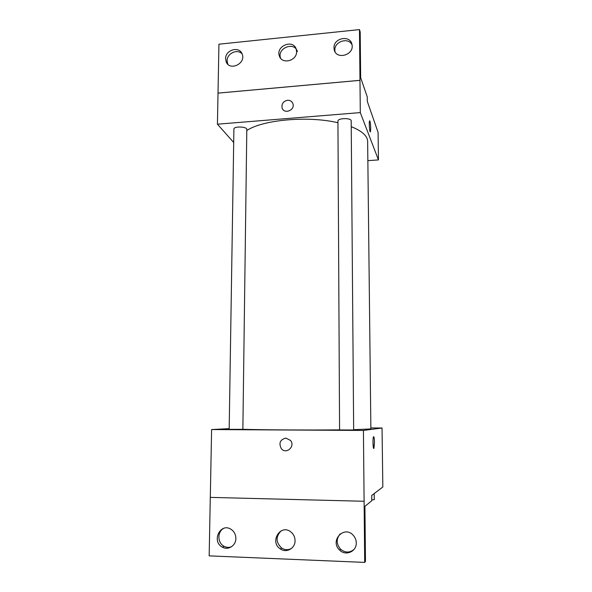 <?xml version="1.0" encoding="UTF-8"?>
<svg xmlns="http://www.w3.org/2000/svg" width="592" height="592" viewBox="0 0 592 592"><rect width="100%" height="100%" fill="white"/><g stroke="black" fill="none" stroke-linecap="round" stroke-linejoin="round"><path stroke-width="0.89" d="M370.858 427.942L382.04 428.001L382.832 486.994L371.717 495.467L371.776 500.751L364.924 506.323L365.471 561.394L364.709 562.4L364.102 501.269L210.286 497.384L364.102 501.269L363.421 430.451L211.603 429.555L210.308 497.376M364.709 562.4L209.168 555.873L210.286 497.384M211.603 429.555L229.193 428.63M229.178 429.333L242.868 429.341L246.805 129.47C247.182 126.51 233.618 126.074 233.907 129.056L229.178 429.333M382.04 428.001L363.421 430.451M339.571 429.955L353.661 429.992L351.197 120.886C351.515 117.719 337.573 117.986 337.936 121.131L339.571 429.955M353.653 429.688L370.873 428.941L367.639 141.421C367.506 135.953 362.045 131.024 351.241 126.651M242.868 429.281C259.54 429.881 307.818 430.184 339.564 429.873M285.862 438.102L290.502 440.418C295.593 446.383 286.188 454.819 281.333 448.647C278.558 443.105 280.068 439.59 285.862 438.102C280.068 439.59 278.558 443.105 281.333 448.647C286.188 454.819 295.593 446.383 290.502 440.418M373.759 448.433L374.447 442.342L373.966 448.203C373.086 450.586 372.56 438.687 373.471 436.881C374.003 436.304 374.329 438.124 374.455 442.342C374.366 438.894 374.107 436.992 373.67 436.652M235.86 538.424C235.779 534.458 234.173 531.424 231.05 529.315C220.409 522.181 211.07 541.599 222.474 547.193C228.275 550.575 236.001 545.535 235.86 538.424M356.258 542.842C356.199 540.104 355.289 537.691 353.52 535.605C344.507 524.586 329.167 540.814 339.719 550.175C345.728 556.354 356.695 551.522 356.258 542.842M295.053 540.6C294.971 537.099 293.632 534.258 291.027 532.067C280.771 523.313 269.057 541.828 280.356 548.939C286.38 553.365 295.312 548.318 295.053 540.6M223.658 528.375C217.131 531.757 217.405 543.101 224.139 546.327C226.573 547.57 229.037 547.704 231.546 546.734M340.148 533.903C336.078 538.979 336.249 544.1 340.652 549.265C345.188 552.891 349.643 552.958 354.009 549.457M281.163 530.839C275.576 536.574 275.739 542.309 281.666 548.044C284.944 550.086 288.237 550.205 291.538 548.407M246.79 130.521C262.693 119.784 308.032 115.625 337.943 122.722M367.854 160.647L378.458 159.921L360.299 112.598L217.427 124.194L233.692 142.487M287.527 100.27C290.176 100.189 291.974 101.321 292.914 103.674C295.334 110.119 284.13 114.633 282.132 108.04C281.422 103.896 283.22 101.306 287.527 100.27C283.22 101.306 281.422 103.896 282.132 108.04C284.13 114.641 295.334 110.119 292.914 103.674C291.974 101.321 290.176 100.189 287.527 100.27M378.458 159.921L378.088 132.423L367.284 101.343L367.232 96.829L360.654 77.648L360.195 31.983L359.477 29.6L359.98 80.349L218.019 93.129L217.427 124.194M359.98 80.349L360.299 112.598M359.477 29.6L218.936 44.2L218.019 93.129M370.311 131.898L370.718 128.279L370.451 131.742C369.756 133.681 368.809 122.329 369.549 120.938C370.141 120.857 370.525 123.306 370.718 128.279C370.577 123.987 370.229 121.493 369.689 120.79M296.577 51.622L296.259 49.343C293.558 38.82 275.606 45.806 279.343 55.877C281.718 64.743 296.999 61.02 296.577 51.622M333.984 47.893L334.191 49.698C336.204 60.295 354.601 54.997 351.981 44.526C350.397 34.617 333.451 37.851 333.984 47.893M225.589 58.689L226.166 61.805C229.674 71.469 246.257 63.514 242.172 54.079C239.464 45.784 225.3 49.765 225.589 58.689M359.973 80.327L218.004 93.107M297.354 51.571C294.668 41.1 276.819 48.041 280.541 58.053L280.586 58.194M352.033 44.814C348.422 36.97 334.362 41.381 334.857 50.15L335.035 51.807M242.098 53.887C237.496 48.492 226.862 53.435 227.084 60.821L227.787 64.202M374.203 493.573L374.277 499.633L371.769 499.951M369.053 502.963L369.808 502.349M281.666 548.044L280.356 548.939M340.652 549.265L339.719 550.175M224.139 546.327L222.474 547.193M227.661 63.914L226.166 61.805M334.968 51.682L334.191 49.698M280.541 58.053L279.343 55.877"/></g></svg>
